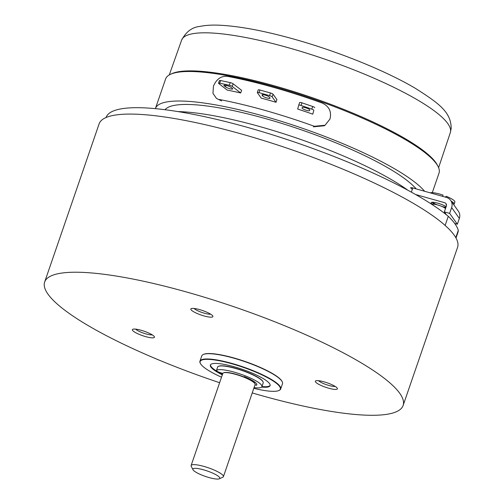 <?xml version="1.0" encoding="UTF-8"?>
<svg xmlns="http://www.w3.org/2000/svg" width="504" height="504" viewBox="0 0 504 504"><rect width="100%" height="100%" fill="white"/><g stroke="black" fill="none" stroke-linecap="round" stroke-linejoin="round"><path stroke-width="0.76" d="M135.626 329.131A9.393 1.896 -161 0 0 145.958 333.9A9.393 1.896 -161 0 0 152.214 334.845M145.669 336.628A11.668 2.356 -161 0 0 154.369 336.716A11.668 2.356 -161 0 0 141.158 330.277A11.668 2.356 -161 0 0 132.773 329.276A11.668 2.356 -161 0 0 145.669 336.628M328.639 388.2A11.668 2.356 -161 0 0 337.334 388.288A11.668 2.356 -161 0 0 324.122 381.856A11.668 2.356 -161 0 0 315.743 380.854A11.668 2.356 -161 0 0 328.639 388.2M318.591 380.703A9.393 1.896 -161 0 0 328.923 385.472A9.393 1.896 -161 0 0 335.179 386.417M204.12 315.958A11.668 2.356 -161 0 0 212.814 316.039A11.668 2.356 -161 0 0 199.603 309.607A11.668 2.356 -161 0 0 191.224 308.606A11.668 2.356 -161 0 0 204.12 315.958M194.072 308.461A9.393 1.896 -161 0 0 204.404 313.23A9.393 1.896 -161 0 0 210.666 314.168M219.624 382.706A189.561 38.26 19 0 1 44.654 282.038L99.105 123.889A189.561 38.26 19 0 1 241.668 134.039A189.561 38.26 19 0 1 457.575 247.319L403.118 405.468A189.561 38.26 19 0 1 260.555 395.325A189.561 38.26 19 0 1 252.227 392.931M44.654 282.038A189.561 38.26 19 0 1 187.217 292.188A189.561 38.26 19 0 1 403.118 405.468M222.51 374.327A31.595 6.376 19 0 1 215.964 370.667A31.595 6.376 19 0 1 210.47 364.801M270.157 385.352A31.595 6.376 19 0 1 261.941 386.568M262.905 381.616A23.902 4.826 -161 0 0 258.899 377.956A23.902 4.826 -161 0 0 236.351 368.474A23.902 4.826 -161 0 0 218.484 366.32M261.626 387.078A31.595 6.376 -161 0 0 270.094 385.623A31.595 6.376 -161 0 0 264.663 379.487A31.595 6.376 -161 0 0 232.142 366.206A31.595 6.376 -161 0 0 210.351 365.054A31.595 6.376 -161 0 0 215.781 371.19A31.595 6.376 -161 0 0 222.327 374.85M221.527 377.187A42.412 8.562 19 0 1 207.415 369.772A42.412 8.562 19 0 1 200.409 363.497A42.412 8.562 19 0 1 225.427 362.08A42.412 8.562 19 0 1 273.036 380.904A42.412 8.562 19 0 1 278.888 390.518A42.412 8.562 19 0 1 253.821 388.307M278.888 390.518L279.235 390.354A42.695 8.618 -161 0 0 280.684 388.975A42.695 8.618 -161 0 0 273.344 380.678A42.695 8.618 -161 0 0 229.396 362.729A42.695 8.618 -161 0 0 199.949 361.173A42.695 8.618 -161 0 0 200.233 363.151L200.409 363.497M280.684 388.975L282.498 383.701A42.695 8.618 -161 0 0 282.209 381.723A42.695 8.618 -161 0 0 275.159 375.411A42.695 8.618 -161 0 0 235.305 358.596A42.695 8.618 -161 0 0 203.207 354.52A42.695 8.618 -161 0 0 201.764 355.906L199.949 361.173M282.209 381.723L282.032 381.383A42.412 8.562 -161 0 0 275.033 375.108A42.412 8.562 -161 0 0 235.444 358.407A42.412 8.562 -161 0 0 203.559 354.362L203.207 354.52M219.713 478.51A14.232 2.873 -161 0 0 208.196 471.309A14.232 2.873 -161 0 0 192.988 468.903A14.232 2.873 -161 0 0 192.994 469.734A14.232 2.873 -161 0 0 205.418 476.425A14.232 2.873 -161 0 0 219.328 478.8A14.232 2.873 -161 0 0 219.713 478.51M192.994 469.734L191.23 466.301A17.079 3.446 19 0 1 191.111 465.513A17.079 3.446 19 0 1 191.224 465.305A17.079 3.446 19 0 1 208.927 468.002A17.079 3.446 19 0 1 223.411 476.633A17.079 3.446 19 0 1 223.297 476.841A17.079 3.446 19 0 1 222.831 477.181L219.328 478.8M223.411 476.633L255.1 384.59A17.079 3.446 -161 0 0 254.986 383.796A17.079 3.446 -161 0 0 240.074 375.77A17.079 3.446 -161 0 0 223.385 372.916A17.079 3.446 -161 0 0 222.919 373.262A17.079 3.446 -161 0 0 222.806 373.47L191.111 465.513M223.385 372.916L223.732 372.752A16.796 3.389 19 0 1 240.15 375.562A16.796 3.389 19 0 1 254.81 383.456L254.986 383.796M106.073 117.514L106.086 117.482A188.994 38.14 19 0 1 253.462 129.093A188.994 38.14 19 0 1 448.27 216.311A186.43 37.624 19 0 1 458.281 230.385A188.994 38.14 19 0 1 457.859 232.646L456.013 238.008M458.281 230.385L455.792 237.617M448.27 216.311L445.133 225.433M254.066 387.595A24.192 4.883 -161 0 0 261.916 386.644A24.192 4.883 -161 0 0 251.03 378.315A24.192 4.883 -161 0 0 227.26 370.471A24.192 4.883 -161 0 0 216.512 370.402A3.988 0.806 -161 0 0 216.455 370.484A3.988 0.806 -161 0 0 220.286 372.651L220.834 372.828A3.988 0.806 -161 0 0 222.856 373.351M261.916 386.644L263.189 382.952A24.192 4.883 -161 0 0 252.302 374.623A24.192 4.883 -161 0 0 228.526 366.78A24.192 4.883 -161 0 0 217.778 366.71L216.512 370.402M254.161 382.612L254.438 381.811M243.753 376.897L244.213 376.633A18.787 3.793 19 0 1 256.807 384.88A18.787 3.793 19 0 1 256.505 385.289L255.056 384.728M256.505 385.289L256.82 384.376M416.184 188.899A135.482 27.342 -161 0 0 284.458 124.255A135.482 27.342 -161 0 0 165.016 109.721M407.906 190.26A144.591 29.182 -161 0 0 177.912 111.586M432.3 192.641L439.016 173.13A144.591 29.182 -161 0 0 438.039 166.44A144.591 29.182 -161 0 0 436.464 163.876A144.591 29.182 -161 0 0 307.194 96.9A144.591 29.182 -161 0 0 170.484 74.309A144.591 29.182 -161 0 0 165.596 78.983L155.427 108.505A144.591 29.182 -161 0 0 155.383 108.65M424.651 191.287A144.591 29.182 -161 0 0 279.241 120.689A144.591 29.182 -161 0 0 155.427 108.505M170.484 74.309L171.883 73.66A143.451 28.949 19 0 1 307.522 96.075A143.451 28.949 19 0 1 435.771 162.521A143.451 28.949 19 0 1 437.333 165.066L438.039 166.44M221.546 100.926L216.443 98.406L221.546 100.926M219.272 99.496A148.573 29.988 19 0 1 314.313 126.29L325.074 125.231L329.981 119.026C331.745 111.705 329.188 106.394 322.302 103.093A148.573 29.988 19 0 0 227.26 76.306C220.998 75.883 216.399 79.178 213.457 86.184L212.953 93.341L216.443 98.406M299.647 102.526L298.74 105.16L299.647 102.532A2.274 0.46 19 0 1 299.647 102.526A2.274 0.46 19 0 1 301.921 102.822L301.014 105.456A2.274 0.46 -161 0 0 298.74 105.16A2.274 0.46 -161 0 0 298.733 105.166L297.681 109.04A148.573 29.988 19 0 1 312.764 114.188L313.822 110.313A2.274 0.46 -161 0 0 311.787 109.135L312.694 106.502A2.274 0.46 19 0 1 314.729 107.68M218.522 83.192L219.429 80.552A2.274 0.46 19 0 1 220.607 80.545L219.7 83.179A2.274 0.46 -161 0 0 218.522 83.192A2.274 0.46 -161 0 0 218.749 83.519L227.222 90.077A148.573 29.988 19 0 1 240.71 92.982L241.618 90.342L233.138 83.784L232.231 86.423A2.274 0.46 -161 0 0 229.333 85.252L230.24 82.618A2.274 0.46 19 0 1 233.138 83.784M257.311 92.528L258.218 89.888A2.274 0.46 19 0 1 259.932 90.014L259.024 92.648A2.274 0.46 -161 0 0 257.311 92.528A2.274 0.46 -161 0 0 257.355 92.673L261.217 98.11A148.573 29.988 19 0 1 276.009 102.281L276.916 99.641L273.048 94.204L272.141 96.844A2.274 0.46 -161 0 0 269.59 95.628L270.497 92.988A2.274 0.46 19 0 1 273.048 94.204M325.074 125.231L324.211 125.773L313.45 126.832L314.313 126.29M220.607 80.545L230.24 82.618M219.7 83.179L229.333 85.252M232.231 86.423L240.71 92.982M232.262 88.326A3.988 0.806 19 0 1 232.659 88.899A3.988 0.806 19 0 1 229.641 88.679A3.988 0.806 19 0 1 225.521 86.877L224.305 85.938A3.988 0.806 19 0 1 223.908 85.365A3.988 0.806 19 0 1 226.932 85.585A3.988 0.806 19 0 1 231.046 87.387L232.262 88.326M301.921 102.822L312.694 106.502M301.014 105.456L311.787 109.135M313.822 110.313L312.764 114.188M309.626 110.584A3.988 0.806 19 0 1 309.62 110.597A3.988 0.806 19 0 1 305.619 110.067A3.988 0.806 19 0 1 302.085 108.007L302.236 107.453A3.988 0.806 19 0 1 302.236 107.447A3.988 0.806 19 0 1 306.243 107.969A3.988 0.806 19 0 1 309.777 110.029L309.626 110.584M259.932 90.014L270.497 92.988M259.024 92.648L269.59 95.628M272.141 96.844L276.009 102.281M269.987 97.965A3.988 0.806 19 0 1 270.056 98.223A3.988 0.806 19 0 1 266.547 97.858A3.988 0.806 19 0 1 262.59 95.886L262.042 95.111A3.988 0.806 19 0 1 261.973 94.853A3.988 0.806 19 0 1 265.482 95.218A3.988 0.806 19 0 1 269.438 97.19L269.987 97.965M445.946 207.276A8.826 1.783 19 0 1 441.806 206.419M437.163 204.826A8.826 1.783 19 0 1 432.407 202.262M415.567 194.506L444.623 202.696A2.848 2.684 144.6 0 1 446.355 206.079L444.358 211.875L446.475 214.849M454.684 223.455L457.349 224.204L459.346 218.408A8.537 8.051 -35.4 0 0 458.382 211.226L450.677 200.384A8.537 8.051 -35.4 0 0 446.437 197.423L412.82 187.948L411.371 192.156M444.358 211.875L449.644 213.368L457.349 224.204M432.558 204.353A8.826 1.783 19 0 1 437.793 203.188A8.826 1.783 19 0 1 446.166 206.64M449.644 213.368L451.641 207.566A8.537 8.051 -35.4 0 0 450.677 200.384M446.015 204.649A8.826 1.783 19 0 1 446.5 204.933M412.82 187.948A2.848 0.573 19 0 0 410.936 188.187A68.311 13.784 19 0 1 412.335 189.347M434.807 204.328A8.114 1.638 19 0 1 432.199 202.394A8.114 1.638 19 0 1 432.149 202.274L432.199 202.394M445.927 197.284L446.261 196.308L445.278 197.096M446.261 196.308A13.375 2.703 19 0 1 454.873 202.035L454.142 204.145A13.375 2.703 19 0 1 453.695 204.574L453.663 204.586M451.225 201.159A13.375 2.703 19 0 1 454.142 204.145M445.794 207.711A8.114 1.638 19 0 1 443.974 207.478M430.158 192.837A13.375 2.703 19 0 1 443.085 195.124L442.663 196.358M445.498 208.574A7.113 1.436 -161 0 0 440.364 205.846A7.113 1.436 -161 0 0 432.319 204.58L432.287 204.668M253.581 382.089L254.816 382.095M225.521 86.877L226.044 85.359M224.305 85.938L224.576 85.157M302.085 108.007L302.312 107.352M262.59 95.886L263.012 94.67M262.042 95.111L262.181 94.695M288.464 47.767A142.09 28.678 -161 0 0 181.623 40.112C186.083 31.765 192.106 27.216 199.685 26.454C205.342 25.282 211.901 24.866 219.36 25.2C239.337 26.139 264.298 30.807 294.254 39.218C338.203 51.534 386.108 70.906 415.605 88.477C439.148 103.509 451.099 112.102 451.187 128.407L450.324 132.634A142.09 28.678 -161 0 0 288.464 47.767M451.641 207.566L459.346 218.408M253.304 381.055L253.084 381.698M216.455 370.484L217.728 366.792M181.623 40.112L169.281 74.932M450.324 132.634L438.606 167.662M444.396 213.217L444.698 212.348"/></g></svg>
